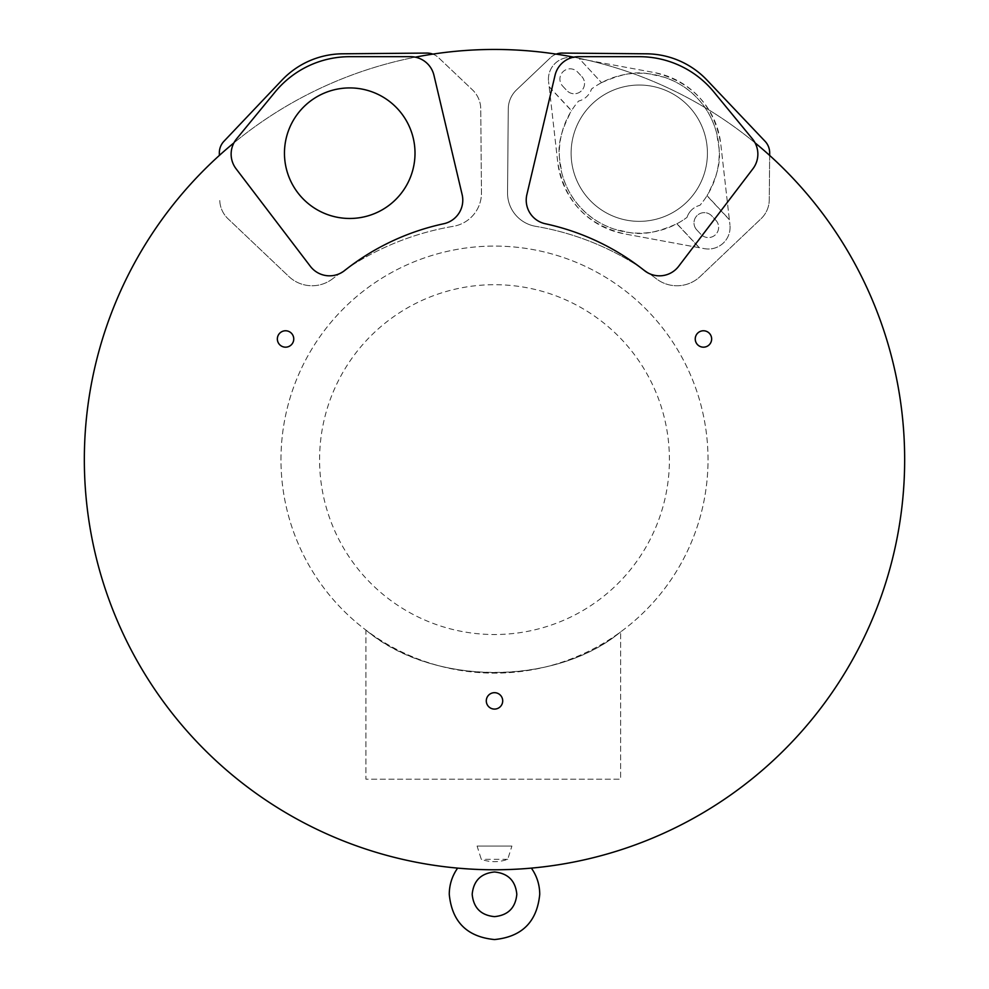 <?xml version="1.0" encoding="UTF-8"?>
<svg xmlns="http://www.w3.org/2000/svg" width="989" height="989" viewBox="0 0 989 989"><rect width="100%" height="100%" fill="white"/><g stroke="black" fill="none" stroke-linecap="round" stroke-linejoin="round"><path stroke-width="0.74" stroke-dasharray="4.95 3.71" d="M284.461 153.196A65.274 65.274 0 0 0 349.735 218.47A65.274 65.274 0 0 0 415.009 153.196A65.274 65.274 0 0 0 349.735 87.922A65.274 65.274 0 0 0 284.461 153.196M233.936 142.849A24.132 24.132 0 0 0 236.062 168.76L310.348 266.313A24.132 24.132 0 0 0 344.543 270.603A241.267 241.267 0 0 1 443.727 223.749A24.132 24.132 0 0 0 462.135 194.61L433.948 75.275A24.132 24.132 0 0 0 415.281 57.177A410.163 410.163 0 0 0 233.936 142.849A24.132 24.132 0 0 1 236.618 138.819L275.189 91.903A96.514 96.514 0 0 1 349.735 56.682L410.46 56.682A24.132 24.132 0 0 1 415.281 57.177M752.938 168.748L752.938 168.748A24.119 24.119 0 0 0 755.064 142.849A410.163 410.163 0 0 0 573.719 57.177A24.119 24.119 0 0 0 555.052 75.263L555.052 75.263M526.865 194.623L526.865 194.623A24.119 24.119 0 0 0 545.26 223.737A241.267 241.267 0 0 1 644.469 270.615A24.119 24.119 0 0 0 678.639 266.325L678.639 266.325M904.663 459.613A410.163 410.163 0 0 0 219.36 155.421A410.163 410.163 0 0 0 494.5 869.776A410.163 410.163 0 0 0 904.663 459.613M526.519 868.527L530.574 868.181M525.221 868.626L524.355 868.688M520.647 868.948L515.244 869.257M514.54 869.282L509.681 869.492M499.42 869.751L494.438 869.776M494.104 869.776L489.468 869.751M484.437 869.652L483.72 869.64M479.133 869.492L473.954 869.257M473.533 869.244L468.143 868.923M458.204 868.169L461.245 868.429M462.11 868.49L474.658 869.294M475.116 869.319L480.382 869.529M481.767 869.578L484.981 869.665M485.859 869.69L486.934 869.702M488.937 869.739L499.964 869.739M505.082 869.64L507.814 869.566M509.595 869.504L520.746 868.935M521.252 868.898L525.555 868.602M769.665 155.446L769.269 199.753A26.542 26.542 0 0 1 760.998 218.779L700.187 276.487A33.774 33.774 0 0 1 656.412 278.824A273.842 273.842 0 0 0 535.692 226.333A273.842 273.842 0 0 1 656.412 278.824A33.774 33.774 0 0 0 700.187 276.487L760.998 218.779A26.542 26.542 0 0 0 769.269 199.753L769.677 153.048A16.887 16.887 0 0 0 765.041 141.266L707.011 80.121A84.448 84.448 0 0 0 646.497 53.814L562.209 53.072A16.887 16.887 0 0 0 550.428 57.708A16.887 16.887 0 0 1 556.214 54.123M535.692 226.333A33.774 33.774 0 0 1 507.542 192.731L508.272 108.889A26.542 26.542 0 0 1 516.542 89.875L550.428 57.708L516.542 89.875A26.542 26.542 0 0 0 508.272 108.889L507.542 192.731A33.774 33.774 0 0 0 535.692 226.333M432.811 54.111A16.887 16.887 0 0 1 438.584 57.708L472.47 89.863A26.542 26.542 0 0 1 480.741 108.889L481.47 192.731A33.774 33.774 0 0 1 453.321 226.32A273.842 273.842 0 0 0 332.588 278.811A273.842 273.842 0 0 1 453.321 226.32A33.774 33.774 0 0 0 481.47 192.731L480.741 108.889A26.542 26.542 0 0 0 472.47 89.863L438.584 57.708A16.887 16.887 0 0 0 426.815 53.072L342.528 53.802A84.448 84.448 0 0 0 282.001 80.109L223.971 141.254A16.887 16.887 0 0 0 219.335 153.035L219.36 155.421M332.588 278.811A33.774 33.774 0 0 1 288.825 276.475L228.014 218.767A26.542 26.542 0 0 1 219.743 199.741A26.542 26.542 0 0 0 228.014 218.767L288.825 276.475A33.774 33.774 0 0 0 332.588 278.811M280.975 459.613A213.525 213.525 0 0 1 494.5 246.088A213.525 213.525 0 0 1 708.025 459.613A213.525 213.525 0 0 1 494.5 673.138A213.525 213.525 0 0 1 280.975 459.613A213.525 213.525 0 0 1 494.5 246.088A213.525 213.525 0 0 1 708.025 459.613A213.525 213.525 0 0 1 494.5 673.138A213.525 213.525 0 0 1 280.975 459.613M477.094 846.052L511.906 846.052L477.094 846.052L481.284 859.33C490.087 862.445 498.901 862.445 507.716 859.33L511.906 846.052M579.158 58.672L654.174 72.531A82.038 82.038 0 0 1 720.771 143.949L729.944 224.862L720.771 143.949C714.206 105.563 692.016 81.753 654.174 72.531L579.369 58.71L601.535 82.668L579.369 58.71M704.428 248.659A21.709 21.709 0 0 0 729.944 224.862A21.709 21.709 0 0 1 704.428 248.659L624.356 233.861A82.038 82.038 0 0 1 557.759 162.443L548.574 81.531L557.759 162.443C564.311 200.829 586.514 224.639 624.356 233.861L704.428 248.659M574.102 57.733A21.709 21.709 0 0 0 548.574 81.531A21.709 21.709 0 0 1 574.102 57.733M549.155 86.636L571.543 110.644A79.985 79.985 0 0 1 578.602 101.063A18.099 18.099 0 0 0 591.484 89.047A79.985 79.985 0 0 1 601.535 82.668M562.654 86.08L566.771 90.494L562.654 86.08A10.249 10.249 0 0 1 563.161 71.591A10.249 10.249 0 0 1 577.65 72.098L581.767 76.499L577.65 72.098A10.249 10.249 0 0 0 563.161 71.591A10.249 10.249 0 0 0 562.654 86.08M581.767 76.499A10.249 10.249 0 0 1 581.26 91A10.249 10.249 0 0 1 566.771 90.494A10.249 10.249 0 0 0 581.26 91A10.249 10.249 0 0 0 581.767 76.499M729.375 219.756L706.987 195.748A79.985 79.985 0 0 1 699.915 205.329A18.099 18.099 0 0 0 691.917 209.668A18.099 18.099 0 0 1 699.915 205.329A79.985 79.985 0 0 0 591.484 89.047A18.099 18.099 0 0 1 578.602 101.063A79.985 79.985 0 0 0 687.034 217.345A79.985 79.985 0 0 1 676.983 223.724L676.872 223.786C641.008 239.622 630.277 232.019 614.392 229.213C600.632 224.441 589.432 217.283 580.766 207.739C571.865 198.443 565.498 186.76 561.69 172.704C560.009 156.67 553.172 145.432 571.469 110.756L571.543 110.644M691.917 209.668A18.099 18.099 0 0 0 687.034 217.345A18.099 18.099 0 0 1 691.917 209.668M699.371 247.732L676.983 223.724M696.763 229.893A10.249 10.249 0 0 1 697.27 215.392A10.249 10.249 0 0 1 711.759 215.899L715.875 220.312L711.759 215.899A10.249 10.249 0 0 0 697.27 215.392A10.249 10.249 0 0 0 696.763 229.893L700.88 234.306L696.763 229.893M715.875 220.312A10.249 10.249 0 0 1 715.368 234.813A10.249 10.249 0 0 1 700.88 234.306A10.249 10.249 0 0 0 715.368 234.813A10.249 10.249 0 0 0 715.875 220.312M601.658 82.606C637.522 66.77 648.252 74.373 664.126 77.179C677.885 81.951 689.098 89.109 697.764 98.653C706.665 107.949 713.02 119.632 716.827 133.688C718.521 149.735 725.357 160.96 707.061 195.637L729.35 219.546M685.748 203.042A68.154 68.154 0 0 1 589.419 199.679A68.154 68.154 0 0 1 592.782 103.35A68.154 68.154 0 0 1 689.11 106.713A68.154 68.154 0 0 1 685.748 203.042A68.154 68.154 0 0 1 589.419 199.679A68.154 68.154 0 0 1 592.782 103.35A68.154 68.154 0 0 1 689.11 106.713A68.154 68.154 0 0 1 685.748 203.042M676.872 223.786L699.161 247.683M549.179 86.847L571.469 110.756M319.583 459.613A174.917 174.917 0 0 1 494.5 284.696A174.917 174.917 0 0 1 669.417 459.613A174.917 174.917 0 0 1 494.5 634.53A174.917 174.917 0 0 1 319.583 459.613M365.918 630.08C432.712 686.762 556.374 685.637 620.622 631.909C557.289 684.339 436.878 688.369 365.918 630.08L365.905 779.196L620.61 779.208L620.622 631.909L620.61 779.208L365.905 779.196L365.918 630.08M507.716 859.33L481.284 859.33M755.064 142.849A24.119 24.119 0 0 0 752.382 138.819L713.811 91.903A96.514 96.514 0 0 0 639.265 56.682L578.528 56.682A24.119 24.119 0 0 0 573.719 57.177M711.647 338.98A8.209 8.209 0 0 0 703.451 330.771A8.209 8.209 0 0 0 695.242 338.98A8.209 8.209 0 0 0 703.451 347.176A8.209 8.209 0 0 0 711.647 338.98M293.758 338.98A8.209 8.209 0 0 0 285.549 330.771A8.209 8.209 0 0 0 277.353 338.98A8.209 8.209 0 0 0 285.549 347.176A8.209 8.209 0 0 0 293.758 338.98M502.709 700.88A8.209 8.209 0 0 0 494.5 692.683A8.209 8.209 0 0 0 486.291 700.88A8.209 8.209 0 0 0 494.5 709.088A8.209 8.209 0 0 0 502.709 700.88"/><path stroke-width="1.48" d="M573.719 57.177A410.163 410.163 0 0 0 415.281 57.177M555.052 75.263L526.865 194.623A24.119 24.119 0 0 0 545.26 223.737A241.267 241.267 0 0 1 644.469 270.615A24.119 24.119 0 0 0 678.639 266.325L752.938 168.748A24.119 24.119 0 0 0 752.382 138.831L713.811 91.903A96.514 96.514 0 0 0 639.265 56.682L578.528 56.682A24.119 24.119 0 0 0 555.052 75.263L526.865 194.623M233.936 142.849A410.163 410.163 0 0 0 494.5 869.776A410.163 410.163 0 0 0 755.064 142.849M711.647 338.98A8.209 8.209 0 0 0 703.451 330.771A8.209 8.209 0 0 0 695.242 338.98A8.209 8.209 0 0 0 703.451 347.176A8.209 8.209 0 0 0 711.647 338.98M293.758 338.98A8.209 8.209 0 0 0 285.549 330.771A8.209 8.209 0 0 0 277.353 338.98A8.209 8.209 0 0 0 285.549 347.176A8.209 8.209 0 0 0 293.758 338.98M502.709 700.88A8.209 8.209 0 0 0 494.5 692.683A8.209 8.209 0 0 0 486.291 700.88A8.209 8.209 0 0 0 494.5 709.088A8.209 8.209 0 0 0 502.709 700.88M415.009 153.196A65.274 65.274 0 0 1 349.735 218.47A65.274 65.274 0 0 1 284.461 153.196A65.274 65.274 0 0 1 349.735 87.922A65.274 65.274 0 0 1 415.009 153.196M275.189 91.903L236.618 138.819A24.132 24.132 0 0 0 236.062 168.76L310.348 266.313A24.132 24.132 0 0 0 344.543 270.603A241.267 241.267 0 0 1 443.727 223.749A24.132 24.132 0 0 0 462.135 194.61L433.948 75.275A24.132 24.132 0 0 0 410.46 56.682L349.735 56.682A96.514 96.514 0 0 0 275.189 91.903M531.377 868.119L530.673 868.181L531.377 868.119C536.879 875.982 539.673 884.71 539.734 894.316C537.052 921.785 521.982 936.867 494.5 939.55C467.018 936.867 451.948 921.785 449.266 894.316C449.327 884.71 452.121 875.982 457.623 868.119L458.204 868.169M530.574 868.181L528.695 868.354M528.596 868.354L525.221 868.626M524.355 868.688L520.647 868.948M515.244 869.257L514.54 869.282M509.681 869.492L504.847 869.64M504.427 869.652L499.42 869.751M489.468 869.751L484.437 869.652M483.72 869.64L479.133 869.492M468.143 868.923L460.404 868.354M460.281 868.342L457.623 868.119M461.245 868.429L462.11 868.49M480.382 869.529L481.767 869.578M484.981 869.665L485.859 869.69M486.934 869.702L488.937 869.739M500.854 869.727L505.082 869.64M507.814 869.566L509.595 869.504M525.555 868.602L526.519 868.527M556.214 54.123A16.887 16.887 0 0 1 562.209 53.072L646.497 53.814A84.448 84.448 0 0 1 707.011 80.121L765.041 141.266A16.887 16.887 0 0 1 769.677 153.048L769.665 155.446M219.36 155.421L219.335 153.035A16.887 16.887 0 0 1 223.971 141.254L282.001 80.109A84.448 84.448 0 0 1 342.528 53.802L426.815 53.072A16.887 16.887 0 0 1 432.811 54.111M678.639 266.325L752.938 168.748M494.5 871.989C480.951 873.312 473.508 880.754 472.186 894.316C473.508 907.865 480.951 915.307 494.5 916.63C508.049 915.307 515.492 907.865 516.814 894.316C515.492 880.754 508.049 873.312 494.5 871.989"/></g></svg>
